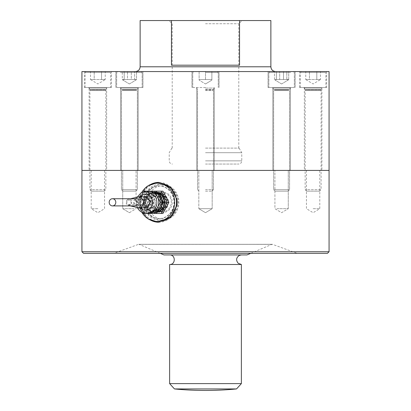 <?xml version="1.0" encoding="UTF-8"?>
<svg xmlns="http://www.w3.org/2000/svg" width="411" height="411" viewBox="0 0 411 411"><rect width="100%" height="100%" fill="white"/><g stroke="black" fill="none" stroke-linecap="round" stroke-linejoin="round"><path stroke-width="0.31" stroke-dasharray="2.06 1.54" d="M141.857 212.271L136.544 202.31L141.857 192.348M148.453 213.473C144.559 213.335 141.579 211.475 139.519 207.894C137.685 204.169 137.685 200.45 139.519 196.73L143.295 192.646L148.453 191.151M142.499 191.151L144.328 191.151L138.373 202.31L144.328 213.473L142.499 213.473M138.373 202.31L136.544 202.31M149.208 213.473L143.254 202.31L149.208 191.151L156.237 191.151L150.282 191.151C154.176 191.29 157.151 193.149 159.211 196.73C161.045 200.45 161.045 204.169 159.211 207.894L155.435 211.978L150.282 213.473L156.237 213.473L149.208 213.473L162.946 213.473M144.328 213.473L150.282 213.473C146.388 213.335 143.408 211.475 141.353 207.894C139.514 204.169 139.514 200.45 141.353 196.73L145.124 192.646L150.282 191.151L144.328 191.151M138.199 196.859L136.719 197.48L134.207 203.168L138.199 207.766M145.402 196.73L142.823 197.48L140.418 203.753L145.402 207.889M156.802 192.209L152.419 191.151L147.261 192.646L142.889 198.04L142.458 205.202L146.141 211.167L152.419 213.473L156.802 212.415M127.451 199.551L126.079 201.488L126.377 203.907L128.165 205.392L130.4 205.074L131.772 203.137L131.479 200.717L129.691 199.232L127.451 199.551M148.314 194.619C157.228 188.413 165.941 204.75 156.519 210.006C147.606 216.207 138.892 199.874 148.314 194.619M127.821 200.239L129.496 200.003L130.842 201.118L131.063 202.931L130.03 204.38L128.355 204.621L127.014 203.507L126.794 201.693L127.821 200.239M150.282 204.704L149.178 200.239L150.282 199.921L151.628 200.414L152.471 202.001L152.034 203.769L150.282 204.704L128.926 204.704M157.567 211.079L152.892 212.436L147.2 210.345L143.86 204.93L144.251 198.436L148.217 193.545L152.892 192.189L158.584 194.28L161.929 199.689L161.533 206.183L157.567 211.079M162.489 204.714L158.076 211.079L153.401 212.436L147.703 210.345L144.364 204.93L144.759 198.436L148.725 193.545L153.401 192.189L159.18 194.352L162.489 199.916M152.861 207.144L154.372 205.711L155.26 203.753L155.394 201.585L154.747 199.52L153.421 197.886L151.618 196.92L149.609 196.777L147.703 197.48L146.193 198.914L145.304 200.866L145.17 203.039L145.818 205.099L147.143 206.738L148.946 207.704L150.955 207.843L152.861 207.144M157.891 210.006C148.977 216.207 140.264 199.874 149.686 194.619C158.6 188.413 167.313 204.75 157.891 210.006M157.464 197.48L155.954 198.914L155.065 200.866L154.932 203.039L155.579 205.099L156.904 206.738L158.708 207.704L160.716 207.843L162.622 207.144L164.133 205.711L165.022 203.753L165.155 201.585L164.508 199.52L163.182 197.886L161.379 196.92L159.37 196.777L157.464 197.48M158.651 211.203L154.176 212.436L148.479 210.345L145.14 204.93L145.535 198.436L149.496 193.545L154.176 192.189L158.656 193.422M164.148 210.006C173.57 204.75 164.857 188.413 155.939 194.619C146.522 199.874 155.235 216.207 164.148 210.006M164.2 210.596L167.945 205.973L168.32 199.833L165.16 194.722L159.781 192.744L155.363 194.028L151.618 198.652L151.248 204.786L154.402 209.903L159.781 211.876L164.2 210.596M157.356 212.107L154.998 212.436L149.306 210.345L145.962 204.93L146.357 198.436L150.323 193.545L154.998 192.189L157.351 192.512M163.177 210.596L166.923 205.973L167.292 199.833L164.138 194.722L158.754 192.744L154.336 194.028L150.59 198.652L150.22 204.786L153.375 209.903L158.754 211.876L163.177 210.596M156.73 212.544L152.681 212.333L149.327 210.54L146.866 207.498L146.09 205.644L145.602 201.631L146.568 197.722L148.844 194.511L152.08 192.487L153.914 192.029L156.73 192.076M162.211 209.523C171.043 204.596 162.879 189.286 154.526 195.102C145.694 200.029 153.858 215.333 162.211 209.523M149.208 191.151L151.043 191.151L145.088 202.31L151.043 213.473M143.254 202.31L145.088 202.31M153.56 194.028L149.815 198.652L149.445 204.786L152.599 209.903L157.983 211.876L162.402 210.596L166.147 205.973L166.517 199.833L163.362 194.722L157.983 192.744L153.56 194.028M162.946 191.151L151.043 191.151M152.573 194.028L156.992 192.744L162.376 194.722L165.53 199.833L165.16 205.973L161.41 210.596L156.992 211.876L151.613 209.903L148.458 204.786L148.828 198.652L152.573 194.028M150.647 184.452A19.928 18.413 -90 0 0 140.541 199.921L143.007 191.819L148.253 185.68M177.105 199.921A19.928 18.413 -90 0 0 158.826 182.381A19.928 18.413 -90 0 0 158.518 182.386M212.179 208.69L198.821 208.69L212.179 208.69L198.821 208.69L198.821 170.421L212.179 170.421L198.821 170.421L212.179 170.421L198.821 170.421L198.821 208.69L212.179 208.69L212.179 170.421L212.179 208.69L205.5 212.703L198.821 208.69L205.5 212.703L212.179 208.69M236.541 388.934L174.459 388.934M169.625 264.494L241.375 264.494M241.375 383.607L169.625 383.607M169.625 254.928L241.375 254.928L169.625 254.928M163.958 254.928L247.042 254.928M160.203 253.33L139.082 244.365L272.503 244.35L297.045 253.284L113.683 253.33L297.317 253.33L113.683 253.33M327.469 253.33L83.531 253.33M81.933 170.421L329.067 170.421L81.933 170.421M329.067 251.738L81.933 251.738M140.541 199.921L140.541 204.704A19.928 18.413 -90 0 0 150.647 220.168M148.253 218.945L143.007 212.806L140.541 204.704M276.88 208.69L288.275 208.69L276.88 208.69M276.88 170.421L288.275 170.421L276.88 170.421M313.12 170.421L319.799 170.421L313.12 170.421M286.323 170.421L274.923 170.421L286.323 170.421M134.12 170.421L122.725 170.421L134.12 170.421M97.88 170.421L91.201 170.421L97.88 170.421M124.677 170.421L136.077 170.421L124.677 170.421M134.12 208.69L122.725 208.69L134.12 208.69M97.88 208.69L91.201 208.69L97.88 208.69M313.12 208.69L319.799 208.69L313.12 208.69M158.518 222.238A19.928 18.413 -90 0 0 158.826 222.243A19.928 18.413 -90 0 0 177.105 204.704M205.5 20.55L241.971 20.55L205.5 20.55M205.5 23.74L238.786 23.74L205.5 23.74M205.5 164.046L238.585 164.046L205.5 164.046M123.197 170.421L138.168 170.421L123.197 170.421M123.197 87.512L138.168 87.512L123.197 87.512M119.817 87.512L142.951 87.512L119.817 87.512M119.817 71.571L142.951 71.571L119.817 71.571M89.11 170.421L106.649 170.421L89.11 170.421L89.11 87.512L106.649 87.512L89.11 87.512M84.327 87.512L111.432 87.512L84.327 87.512L84.327 71.571L111.432 71.571L84.327 71.571M205.5 87.512L191.947 87.512L205.5 87.512M81.933 71.571L329.067 71.571M287.803 170.421L272.832 170.421L287.803 170.421M287.803 87.512L272.832 87.512L287.803 87.512M291.183 87.512L268.049 87.512L291.183 87.512M291.183 71.571L268.049 71.571L291.183 71.571M321.89 170.421L304.351 170.421L321.89 170.421L321.89 87.512L304.351 87.512L321.89 87.512M326.673 87.512L299.568 87.512L326.673 87.512L326.673 71.571L299.568 71.571L326.673 71.571M140.13 20.55L270.87 20.55M171.454 20.55L171.454 65.195L239.546 65.195L171.454 65.195L239.546 65.195L239.546 20.55M205.5 148.104L239.12 148.104L205.5 148.104M205.5 152.697L241.771 152.697L205.5 152.697M155.188 197.11A9.479 8.759 90 0 1 162.509 192.831A9.479 8.759 90 0 1 170.216 197.809A9.479 8.759 90 0 1 169.835 207.509A9.479 8.759 90 0 1 162.509 211.788A9.479 8.759 90 0 1 154.808 206.815A9.479 8.759 90 0 1 155.188 197.11M154.906 196.715A10.203 9.427 90 0 1 171.207 197.722A10.203 9.427 90 0 1 162.253 212.497A10.203 9.427 90 0 1 154.906 196.715M164.59 207.509A9.479 8.759 -90 0 0 164.975 197.809A9.479 8.759 -90 0 0 157.269 192.831A9.479 8.759 -90 0 0 148.515 202.31A9.479 8.759 -90 0 0 157.269 211.788A9.479 8.759 -90 0 0 164.59 207.509M164.878 207.909A10.203 9.427 -90 0 0 157.531 192.122A10.203 9.427 -90 0 0 148.571 206.903A10.203 9.427 -90 0 0 164.878 207.909M149.917 193.17A16.661 15.392 90 0 1 176.54 194.819A16.661 15.392 90 0 1 161.913 218.945A16.661 15.392 90 0 1 149.917 193.17M148.448 192.471A17.935 16.574 90 0 1 162.304 184.375A17.935 16.574 90 0 1 178.872 202.31A17.935 16.574 90 0 1 162.304 220.25A17.935 16.574 90 0 1 147.719 210.833A17.935 16.574 90 0 1 148.448 192.471M146.033 192.471A17.935 16.574 90 0 1 159.889 184.375A17.935 16.574 90 0 1 176.463 202.31A17.935 16.574 90 0 1 159.889 220.25A17.935 16.574 90 0 1 145.309 210.833A17.935 16.574 90 0 1 146.033 192.471M142.638 213.473A19.132 17.678 90 0 1 142.216 191.814A19.132 17.678 90 0 1 142.638 191.151M158.826 221.442A19.132 17.678 90 0 1 143.269 211.403A19.132 17.678 90 0 1 144.045 191.814A19.132 17.678 90 0 1 158.826 183.178M146.198 193.345A16.342 15.099 90 0 1 158.826 185.967A16.342 15.099 90 0 1 173.92 202.31A16.342 15.099 90 0 1 158.826 218.652A16.342 15.099 90 0 1 145.54 210.078A16.342 15.099 90 0 1 146.198 193.345M146.655 193.345A16.342 15.099 90 0 1 159.283 185.967A16.342 15.099 90 0 1 174.382 202.31A16.342 15.099 90 0 1 159.283 218.652A16.342 15.099 90 0 1 145.997 210.078A16.342 15.099 90 0 1 146.655 193.345M107.343 87.512L88.411 87.512L107.343 87.512L106.516 88.067L89.238 88.067L106.516 88.067L105.848 90.554L89.906 90.554L105.848 90.554M110.631 87.512L85.123 87.512L110.631 87.512L110.631 72.47L85.123 72.47L110.631 72.47L109.737 71.571L86.022 71.571L109.737 71.571M105.242 71.571L94.196 71.571L105.242 71.571L105.242 79.544L101.558 79.544L101.558 71.571L101.558 79.544L105.242 79.544L97.88 83.967L90.512 79.544L94.196 79.544L94.196 71.571L90.512 71.571L94.196 71.571L94.196 79.544L101.558 79.544L90.512 79.544L90.512 71.571M104.384 191.151L91.376 191.151L104.384 191.151L105.848 189.682L89.906 189.682L105.848 189.682L105.848 90.574L89.906 90.574L105.848 90.574M104.384 90.554L91.376 90.554L104.384 90.574M86.022 71.571L85.123 72.47L85.123 87.512M136.092 87.512L119.935 87.512L136.092 87.512M138.42 87.512L116.647 87.512L138.42 87.512M134.608 71.571L122.288 71.571L127.492 71.571L127.492 79.544L134.608 79.544L134.608 71.571L136.514 71.571L122.288 71.571L122.288 79.544L122.797 80.001L124.194 79.544L131.304 79.544L131.304 71.571L136.514 71.571L127.492 71.571L127.492 79.544L122.288 79.544L122.797 80.001L124.194 79.544L124.194 71.571L122.288 71.571L122.288 79.544L134.608 79.544L136.005 80.001L134.608 79.544L134.608 71.571M121.014 71.571L141.261 71.571L121.014 71.571M134.001 191.151L122.894 191.151L134.001 191.151M135.039 90.554L121.43 90.554L135.039 90.554M134.001 90.554L122.894 90.554L134.001 90.554M134.001 90.574L122.894 90.574L134.001 90.574M135.039 90.574L121.43 90.574L135.039 90.574M131.304 79.544L136.514 79.544L136.514 71.571L136.514 79.544L136.005 80.001L136.514 79.544L131.304 79.544L131.304 71.571L124.194 71.571L124.194 79.544L131.304 79.544M135.039 189.682L121.43 189.682L135.039 189.682M205.5 71.571L217.357 71.571L193.643 71.571L205.5 71.571L199.124 71.571L199.124 79.544L205.5 79.544L205.5 71.571L199.124 71.571L199.124 80.135L199.124 79.544L211.876 79.544L211.876 71.571L205.5 71.571L211.876 71.571L211.876 80.135L211.876 79.544L205.5 79.544L205.5 71.571L217.357 71.571L193.643 71.571L205.5 71.571L205.5 79.544L211.876 79.544L211.876 71.571L211.876 80.135L211.876 79.544L205.5 79.544L205.5 71.571M205.5 191.151L212.004 191.151L205.5 191.151M205.5 90.554L213.473 90.554L205.5 90.554M205.5 90.574L213.473 90.574L205.5 90.574M205.5 189.682L213.473 189.682L205.5 189.682M274.908 87.512L291.065 87.512L274.908 87.512M272.58 87.512L294.353 87.512L272.58 87.512M276.392 71.571L279.696 71.571L274.486 71.571L274.486 79.544L274.995 80.001L276.392 79.544L276.392 71.571L288.712 71.571L279.696 71.571L279.696 79.544L286.806 79.544L288.203 80.001L288.712 79.544L288.712 71.571L274.486 71.571L274.486 79.544L286.806 79.544L286.806 71.571L279.696 71.571L279.696 79.544L274.486 79.544L274.995 80.001L276.392 79.544L283.508 79.544L283.508 71.571L283.508 79.544L276.392 79.544L276.392 71.571M289.986 71.571L269.739 71.571L289.986 71.571M276.999 191.151L288.106 191.151L276.999 191.151M275.961 90.554L289.57 90.554L275.961 90.554M276.999 90.554L288.106 90.554L276.999 90.554M276.999 90.574L288.106 90.574L276.999 90.574M275.961 90.574L289.57 90.574L275.961 90.574M288.712 79.544L283.508 79.544L288.712 79.544L288.712 71.571L286.806 71.571L286.806 79.544L288.203 80.001L288.712 79.544M275.961 189.682L289.57 189.682L275.961 189.682M322.589 87.512L303.657 87.512L322.589 87.512L321.762 88.067L304.484 88.067L321.762 88.067L321.094 90.554L305.152 90.554L321.094 90.554M325.877 87.512L300.369 87.512L325.877 87.512L325.877 72.47L300.369 72.47L325.877 72.47L324.978 71.571L301.263 71.571L324.978 71.571M320.488 71.571L309.442 71.571L320.488 71.571L320.488 79.544L316.804 79.544L316.804 71.571L316.804 79.544L320.488 79.544L313.12 83.967L305.758 79.544L309.442 79.544L309.442 71.571L305.758 71.571L309.442 71.571L309.442 79.544L316.804 79.544L305.758 79.544L305.758 71.571M319.624 191.151L306.616 191.151L319.624 191.151L321.094 189.682L305.152 189.682L321.094 189.682L321.094 90.574L305.152 90.574L321.094 90.574M319.624 90.554L306.616 90.554L319.624 90.574M301.263 71.571L300.369 72.47L300.369 87.512M288.296 87.512L272.133 87.512L288.296 87.512M290.618 87.512L268.845 87.512L290.618 87.512M273.217 71.571L293.459 71.571L273.217 71.571M286.2 191.151L275.093 191.151L286.2 191.151M287.238 90.554L273.628 90.554L287.238 90.554M286.2 90.554L275.093 90.554L286.2 90.554M286.2 90.574L275.093 90.574L286.2 90.574M287.238 90.574L273.628 90.574L287.238 90.574M287.238 189.682L273.628 189.682L287.238 189.682M199.124 79.544L205.5 79.544L199.124 79.544L199.124 71.571L199.124 79.544M122.704 87.512L138.867 87.512L122.704 87.512M120.382 87.512L142.155 87.512L120.382 87.512M137.783 71.571L117.541 71.571L137.783 71.571M124.8 191.151L135.907 191.151L124.8 191.151M123.762 90.554L137.372 90.554L123.762 90.554M124.8 90.554L135.907 90.554L124.8 90.554M124.8 90.574L135.907 90.574L124.8 90.574M123.762 90.574L137.372 90.574L123.762 90.574M123.762 189.682L137.372 189.682L123.762 189.682M136.899 198.724A3.586 3.314 90 0 1 140.213 202.31A3.586 3.314 90 0 1 136.899 205.901A3.586 3.314 90 0 1 133.585 202.31A3.586 3.314 90 0 1 136.899 198.724M140.141 196.73L138.795 198.785L138.05 201.791L138.425 204.873L140.141 207.894M146.619 191.151L141.466 192.646C136.349 196.607 135.091 201.688 137.69 207.894L146.619 213.473M250.797 253.33L271.918 244.365L138.769 244.304L272.503 244.35L138.497 244.35L113.955 253.284L297.317 253.33M140.13 66.788L270.87 66.788M205.5 160.855L241.771 160.855L205.5 160.855M105.848 89.845L89.906 89.845L105.848 89.845M105.92 89.5L89.839 89.5L105.92 89.5M120.382 72.47L142.155 72.47L120.382 72.47M135.039 89.845L121.43 89.845L135.039 89.845M135.085 89.5L121.358 89.5L135.085 89.5M135.507 88.067L120.762 88.067L135.507 88.067M205.5 72.47L218.256 72.47L205.5 72.47M205.5 89.845L213.473 89.845L205.5 89.845M205.5 89.5L213.54 89.5L205.5 89.5M205.5 88.067L214.141 88.067L205.5 88.067M290.618 72.47L268.845 72.47L290.618 72.47M275.961 89.845L289.57 89.845L275.961 89.845M275.915 89.5L289.642 89.5L275.915 89.5M275.493 88.067L290.238 88.067L275.493 88.067M321.094 89.845L305.152 89.845L321.094 89.845M321.161 89.5L305.08 89.5L321.161 89.5M287.238 89.845L273.628 89.845L287.238 89.845M287.284 89.5L273.562 89.5L287.284 89.5M287.71 88.067L272.961 88.067L287.71 88.067M123.762 89.845L137.372 89.845L123.762 89.845M123.716 89.5L137.438 89.5L123.716 89.5M123.29 88.067L138.039 88.067L123.29 88.067M150.282 191.151L152.419 191.151M128.299 205.428L130.297 205.901M150.282 199.921L128.926 199.921M152.892 192.189L153.401 192.189M150.282 207.894L160.043 207.894M154.176 212.436L154.998 212.436M158.754 192.744L159.781 192.744M156.992 211.876L157.983 211.876M156.992 192.744L157.983 192.744M158.754 211.876L159.781 211.876M154.176 192.189L154.998 192.189M150.282 196.73L160.043 196.73M152.892 212.436L153.401 212.436M128.299 199.196L130.297 198.724M150.282 213.473L152.419 213.473M137.3 197.069L137.3 207.55M158.826 182.381L158.214 182.381M288.275 208.69L288.275 170.421L288.275 208.69L281.602 212.703L274.923 208.69L274.923 170.421L274.923 208.69L281.602 212.703L288.275 208.69M272.231 244.304L138.769 244.304L272.231 244.304M129.398 212.703L136.077 208.69L136.077 170.421L136.077 208.69L129.398 212.703L122.725 208.69L122.725 170.421L122.725 208.69L129.398 212.703M91.201 170.421L91.201 208.69L97.88 212.703L104.553 208.69L104.553 170.421M306.447 170.421L306.447 208.69L313.12 212.703L319.799 208.69L319.799 170.421M158.826 222.243L158.214 222.243M238.786 148.104L238.786 23.74L241.971 20.55M172.214 148.104L172.214 23.74L169.029 20.55M120.629 87.512L120.629 170.421L120.629 87.512M138.168 87.512L138.168 170.421L138.168 87.512M142.951 87.512L142.951 71.571L142.951 87.512M115.845 87.512L115.845 71.571L115.845 87.512M106.649 87.512L106.649 170.421M111.432 87.512L111.432 71.571M196.73 87.512L196.73 170.421L196.73 87.512M214.27 87.512L214.27 170.421L214.27 87.512M219.053 87.512L219.053 71.571L219.053 87.512M191.947 87.512L191.947 71.571L191.947 87.512M272.832 87.512L272.832 170.421L272.832 87.512M290.372 87.512L290.372 170.421L290.372 87.512M295.155 87.512L295.155 71.571L295.155 87.512M268.049 87.512L268.049 71.571L268.049 87.512M304.351 87.512L304.351 170.421M299.568 87.512L299.568 71.571M171.88 148.104L169.229 152.697L169.229 160.855C169.414 162.792 170.478 163.855 172.415 164.046M239.12 148.104L241.771 152.697L241.771 160.855C241.586 162.792 240.522 163.855 238.585 164.046M162.509 192.831L157.269 192.831M162.509 211.788L157.269 211.788M162.304 184.375L159.889 184.375M162.304 220.25L159.889 220.25M159.283 185.967L158.826 185.967M159.283 218.652L158.826 218.652M88.411 87.512L89.238 88.067L89.906 90.554M91.376 191.151L89.906 189.682L89.906 90.574M116.647 72.47L116.647 87.512L116.647 72.47L117.541 71.571L116.647 72.47M142.155 72.47L142.155 87.512L142.155 72.47L141.261 71.571L142.155 72.47M121.43 89.845L120.762 88.067L119.935 87.512L120.762 88.067L121.43 89.845M137.372 89.845L138.039 88.067L138.867 87.512L138.039 88.067L137.372 89.845M129.398 83.967L136.005 80.001L129.398 83.967L122.797 80.001L129.398 83.967M135.907 191.151L137.372 189.682L137.372 90.574L137.372 189.682L135.907 191.151M122.894 191.151L121.43 189.682L121.43 90.574L121.43 189.682L122.894 191.151M192.744 72.47L192.744 87.512L192.744 72.47L193.643 71.571L192.744 72.47M218.256 72.47L218.256 87.512L218.256 72.47L217.357 71.571L218.256 72.47M197.527 89.845L196.859 88.067L196.032 87.512L196.859 88.067L197.527 89.845M213.473 89.845L214.141 88.067L214.968 87.512L214.141 88.067L213.473 89.845M205.5 83.967L211.876 80.135L205.5 83.967L199.124 80.135L205.5 83.967M212.004 191.151L213.473 189.682L213.473 90.574L213.473 189.682L212.004 191.151M198.996 191.151L197.527 189.682L197.527 90.574L197.527 189.682L198.996 191.151M268.845 72.47L268.845 87.512L268.845 72.47L269.739 71.571L268.845 72.47M294.353 72.47L294.353 87.512L294.353 72.47L293.459 71.571L294.353 72.47M273.628 89.845L272.961 88.067L272.133 87.512L272.961 88.067L273.628 89.845M289.57 89.845L290.238 88.067L291.065 87.512L290.238 88.067L289.57 89.845M281.602 83.967L288.203 80.001L281.602 83.967L274.995 80.001L281.602 83.967M288.106 191.151L289.57 189.682L289.57 90.574L289.57 189.682L288.106 191.151M275.093 191.151L273.628 189.682L273.628 90.574L273.628 189.682L275.093 191.151M303.657 87.512L304.484 88.067L305.152 90.554M306.616 191.151L305.152 189.682L305.152 90.574M134.978 205.901L136.899 205.901"/><path stroke-width="0.62" d="M141.857 192.348L142.499 191.151L162.946 191.151L168.9 202.31L167.072 202.31L161.117 213.473L162.946 213.473L168.9 202.31M161.117 213.473L156.237 213.473L162.186 202.31L160.357 202.31L154.402 213.473L142.499 213.473L141.857 212.271M156.237 213.473L154.402 213.473M162.186 202.31L156.237 191.151M130.297 205.901L139.298 207.889L141.877 207.144L144.276 200.866L139.298 196.73L130.297 198.724M139.298 207.894L145.402 207.894L147.981 207.144L150.38 200.866L145.402 196.73L139.298 196.73M156.802 212.415L161.451 207.683L162.72 201.837L161.004 196.129L156.802 192.209M162.489 199.916L162.489 204.714M158.656 193.422L163.527 202.191L158.651 211.203M157.351 192.512L161.996 195.595L164.266 200.953L163.393 206.774L159.674 211.079L157.356 212.107M156.73 192.076L159.401 193.006L162.366 195.472L164.236 198.975L164.724 202.988L164.421 204.997L162.766 208.624L159.956 211.295L156.73 212.544M161.117 191.151L167.072 202.31M154.402 191.151L160.357 202.31M146.619 191.151L148.453 191.151C152.347 191.29 155.322 193.149 157.382 196.73C159.216 200.45 159.216 204.169 157.382 207.894L153.606 211.978L148.453 213.473L146.619 213.473L151.777 211.978C156.894 208.012 158.153 202.931 155.548 196.73L146.619 191.151L141.163 192.754L137.3 197.069M148.253 185.68L158.214 182.381L170.693 187.39L177.105 199.921L177.105 204.704L170.699 217.224L158.214 222.243L148.253 218.945M158.518 182.386A19.928 18.413 -90 0 0 150.647 184.452M241.375 383.607L169.625 383.607L174.459 388.934L236.541 388.934L241.375 383.607L241.375 264.494L169.625 264.494C175.795 264.787 175.795 254.63 169.625 254.928M250.797 253.33L247.042 254.928L163.958 254.928L160.203 253.33M81.933 251.738L83.531 253.33L327.469 253.33L329.067 251.738L329.067 170.421L81.933 170.421L81.933 71.571L329.067 71.571L329.067 170.421L81.933 170.421L81.933 251.738L329.067 251.738M150.647 220.168A19.928 18.413 -90 0 0 158.518 222.238M140.13 66.788L270.87 66.788L270.87 20.55L140.13 20.55L140.13 66.788C139.848 69.69 138.25 71.288 135.347 71.571M171.454 20.55L171.454 65.195L239.546 65.195L239.546 20.55M142.638 191.151A19.132 17.678 90 0 1 156.992 183.178A19.132 17.678 90 0 1 174.67 202.31A19.132 17.678 90 0 1 156.992 221.442A19.132 17.678 90 0 1 142.638 213.473M156.992 183.178L158.826 183.178A19.132 17.678 90 0 1 176.499 202.31A19.132 17.678 90 0 1 158.826 221.442L156.992 221.442M112.491 198.724A3.586 3.314 90 0 1 115.81 202.31A3.586 3.314 90 0 1 112.491 205.901A3.586 3.314 90 0 1 109.177 202.31A3.586 3.314 90 0 1 112.491 198.724L136.899 198.724M140.141 207.894L142.144 209.461L144.919 210.268L147.77 209.862L150.256 208.305L152.008 205.839L152.517 204.375L152.702 201.272L151.777 198.323C149.162 194.367 145.813 193.396 141.718 195.405L140.141 196.73M137.3 207.55L137.428 207.796C139.504 211.424 142.566 213.314 146.619 213.473M174.459 388.934A318.879 318.879 0 0 0 236.541 388.934M169.625 383.607L169.625 264.494M241.375 264.494L238.282 263.359C235.77 260.333 236.114 257.676 239.32 255.39L241.375 254.928M270.87 66.788C271.152 69.69 272.75 71.288 275.653 71.571M112.491 205.901L134.978 205.901"/></g></svg>
